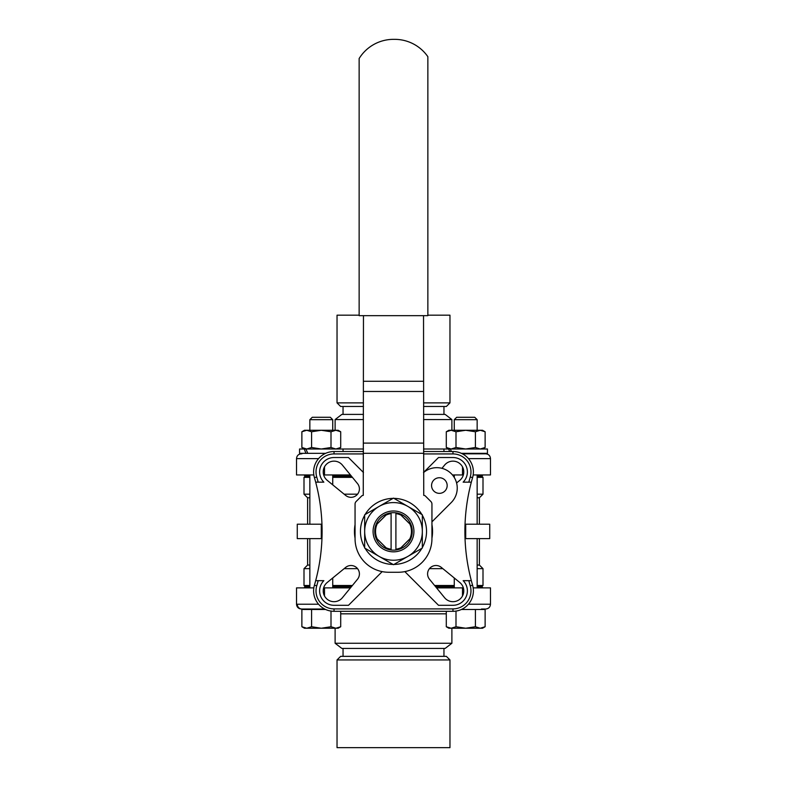 <?xml version="1.0" encoding="UTF-8"?>
<svg xmlns="http://www.w3.org/2000/svg" width="787" height="787" viewBox="0 0 787 787"><rect width="100%" height="100%" fill="white"/><g stroke="black" fill="none" stroke-linecap="round" stroke-linejoin="round"><path stroke-width="1.18" d="M423.534 472.495L438.497 457.532L452.968 457.532A14.412 14.412 0 0 1 463.14 482.156L471.324 482.156A192.215 192.215 0 0 0 471.324 580.668L463.14 580.668A14.412 14.412 0 0 1 452.968 605.292L438.526 605.292L404.843 571.618M363.466 451.531L334.032 451.531A20.423 20.423 0 0 0 314.426 477.66A192.215 192.215 0 0 1 315.676 482.156L323.86 482.156A14.412 14.412 0 0 1 334.032 457.532L348.474 457.532L363.466 472.525M459.805 582.508A10.811 10.811 0 0 1 460.611 598.523A10.811 10.811 0 0 1 444.596 597.717L429.466 579.212A8.411 8.411 0 0 1 441.291 567.378L459.805 582.508M441.96 468.324L444.596 465.107A10.811 10.811 0 0 1 460.611 464.31A10.811 10.811 0 0 1 459.805 480.326L456.588 482.952M431.945 524.595A39.045 39.045 0 0 1 431.945 538.239M382.177 571.618L348.503 605.292L334.032 605.292A14.412 14.412 0 0 1 323.86 580.668L315.676 580.668A192.215 192.215 0 0 1 314.426 585.164A20.423 20.423 0 0 0 334.032 611.302L452.968 611.302A20.423 20.423 0 0 0 472.574 585.164A192.215 192.215 0 0 1 471.324 580.668M345.709 495.456L327.195 480.326A10.811 10.811 0 0 1 326.389 464.31A10.811 10.811 0 0 1 342.404 465.107L357.534 483.621A8.411 8.411 0 0 1 345.709 495.456M357.534 579.212L342.404 597.717A10.811 10.811 0 0 1 326.389 598.523A10.811 10.811 0 0 1 327.195 582.508L345.709 567.378A8.411 8.411 0 0 1 357.534 579.212M423.534 453.932L452.968 453.932A18.022 18.022 0 0 1 470.262 476.991L472.574 477.66A192.215 192.215 0 0 0 471.324 482.156A192.215 192.215 0 0 1 472.574 477.66A20.423 20.423 0 0 0 452.968 451.531L423.534 451.531M315.676 580.668A192.215 192.215 0 0 0 315.676 482.156M355.055 538.239A39.045 39.045 0 0 1 355.055 524.595M465.038 538.623L489.73 538.623L489.73 524.211L465.038 524.211M309.852 497.778L307.609 497.778L307.609 524.211M479.391 524.211L479.391 497.778L477.148 497.778M309.852 565.056L307.609 565.056L303.998 568.657L309.852 568.657M479.391 538.623L479.391 565.056L477.148 565.056M321.962 524.211L297.27 524.211L297.27 538.623L321.962 538.623M477.148 477.355L483.002 477.355L483.002 494.177L477.148 494.177M309.852 476.155L305.199 476.155L303.998 477.355L309.852 477.355M332.734 477.355L352.419 477.355M351.435 476.155L332.734 476.155M483.002 477.355L481.801 476.155L477.148 476.155M454.266 476.155L453.391 476.155M357.613 494.177L344.135 494.177M309.852 494.177L303.998 494.177L303.998 477.355M435.565 586.679L454.266 586.679M477.148 586.679L481.801 586.679L483.002 585.479L477.148 585.479M309.852 585.479L303.998 585.479L305.199 586.679L309.852 586.679M332.734 586.679L351.435 586.679M352.419 585.479L332.734 585.479M454.266 585.479L434.581 585.479M344.135 568.657L357.613 568.657M429.387 568.657L442.865 568.657M477.148 568.657L483.002 568.657L483.002 585.479M363.466 414.405L341.843 414.405L335.114 419.569L363.466 419.569M423.534 419.569L451.886 419.569L445.157 414.405L423.534 414.405M323.654 474.954L350.451 474.954M318.568 458.614L296.522 458.614L296.522 474.954L313.836 474.954M452.456 474.954L463.346 474.954M473.164 474.954L490.478 474.954L490.478 458.614L490.478 474.954M485.077 453.804L462.343 453.804L485.077 453.804M301.323 453.804C298.411 454.089 296.807 455.693 296.522 458.614C296.807 455.693 298.411 454.089 301.323 453.804L301.923 453.804M335.114 419.569L335.114 430.263M335.114 643.264L341.843 648.419L445.157 648.419L451.886 643.264L335.114 643.264L335.114 628.242M463.346 587.879L436.549 587.879M468.432 604.219L490.478 604.219L490.478 587.879L473.164 587.879M350.451 587.879L323.654 587.879M313.836 587.879L296.522 587.879L296.522 604.219C296.807 607.131 298.411 608.735 301.323 609.02L324.657 609.02L301.323 609.02C298.411 608.735 296.807 607.131 296.522 604.219L318.568 604.219M481.467 609.02L485.077 609.02M451.886 643.264L451.886 628.242M411.237 525.372L400.937 515.072A17.963 17.963 0 0 0 395.9 513.616L395.9 549.218A17.963 17.963 0 0 0 400.937 547.762L411.237 537.462M409.85 523.975A17.963 17.963 0 0 1 409.85 538.849M400.937 515.072L399.55 513.675A18.74 18.74 0 0 1 399.678 513.724L411.198 525.234M399.55 549.149L400.937 547.762M375.763 537.462L386.063 547.762A17.963 17.963 0 0 0 391.1 549.218L391.1 513.616A17.963 17.963 0 0 0 386.063 515.072L375.763 525.372M377.15 538.849A17.963 17.963 0 0 1 377.15 523.975M386.063 547.762L387.45 549.149M387.45 513.675L386.063 515.072M379.088 506.444L364.666 514.767L364.666 531.412A28.834 28.834 0 0 1 407.912 506.444L393.5 498.122L379.088 506.444M422.334 514.767L407.912 506.444A28.834 28.834 0 0 1 422.334 531.412L422.334 514.767M422.334 548.057L422.334 531.412A28.834 28.834 0 0 1 379.088 556.379A28.834 28.834 0 0 1 364.666 531.412L364.666 548.057L393.5 564.702L422.334 548.057M411.188 521.201A20.423 20.423 0 0 1 393.5 551.835A20.423 20.423 0 0 1 375.812 521.201A20.423 20.423 0 0 1 411.188 521.201M409.732 522.047A18.74 18.74 0 0 0 377.268 522.047A18.74 18.74 0 0 0 393.5 550.152A18.74 18.74 0 0 0 409.732 522.047M422.334 515.288A33.034 33.034 0 0 1 422.334 547.545M421.881 548.323A33.034 33.034 0 0 1 393.953 564.446M393.047 564.446A33.034 33.034 0 0 1 365.119 548.323M364.666 547.545A33.034 33.034 0 0 1 364.666 515.288M365.119 514.511A33.034 33.034 0 0 1 393.047 498.378M393.953 498.378A33.034 33.034 0 0 1 421.881 514.511M423.534 472.584A20.423 20.423 0 0 1 451.807 474.217A20.423 20.423 0 0 1 451.266 502.529L431.945 521.85M375.802 525.234L387.322 513.724M387.322 549.11L375.802 537.59M411.198 537.59L399.678 549.11M444.891 480.021A7.811 7.811 0 0 1 441.389 493.085A7.811 7.811 0 0 1 431.827 483.523A7.811 7.811 0 0 1 444.891 480.021M461.339 609.502L485.126 609.502L485.126 626.737L480.267 628.242L475.417 626.737L465.707 628.242L455.998 626.737L455.998 611.076M475.417 626.737L475.417 609.502M455.998 626.737L451.138 628.242L446.288 626.737L448.885 628.242L482.52 628.242L485.126 626.737L482.52 628.242M446.288 626.737L446.288 611.302M474.748 417.287L456.667 417.287L454.266 419.687L477.148 419.687L477.148 431.197L477.148 419.687L474.748 417.287L477.148 419.687M332.734 431.197L332.734 419.687L309.852 419.687L312.252 417.287L330.333 417.287L332.734 419.687L332.734 431.197M301.874 626.737L304.48 628.242L306.733 628.242L301.874 626.737L301.874 609.502L325.661 609.502M311.583 626.737L306.733 628.242L338.115 628.242L340.712 626.737L335.862 628.242L331.002 626.737L321.293 628.242L311.583 626.737L311.583 609.502M331.002 626.737L331.002 611.076M340.712 626.737L340.712 611.302M477.148 587.879L477.148 538.623M477.148 524.211L477.148 474.954M461.339 453.332L487.448 453.332L487.448 449.003L450.331 449.003L451.394 451.531M443.957 451.531L443.957 449.003L450.331 449.003M449.613 451.531L448.669 449.003M455.998 431.768L465.707 430.263L475.417 431.768L480.267 430.263L485.126 431.768L485.126 447.498L480.267 449.003L475.417 447.498L465.707 449.003L455.998 447.498L455.998 431.768L451.138 430.263L448.885 430.263L446.288 431.768L451.138 430.263L482.52 430.263L485.126 431.768M475.417 447.498L475.417 431.768M455.998 447.498L451.138 449.003L446.288 447.498L446.288 431.768M332.734 587.879L332.734 577.973M332.734 484.851L332.734 474.954M305.917 449.003L307.786 453.332L305.917 453.332L304.254 449.003L363.466 449.003M307.786 453.332L325.661 453.332M299.552 453.332L299.552 449.003L299.552 453.332L305.917 453.332M299.552 449.003L304.254 449.003M311.583 431.768L321.293 430.263L331.002 431.768L335.862 430.263L340.712 431.768L340.712 447.498L335.862 449.003L331.002 447.498L321.293 449.003L311.583 447.498L311.583 431.768L306.733 430.263L304.48 430.263L301.874 431.768L306.733 430.263L338.115 430.263L340.712 431.768M331.002 447.498L331.002 431.768M311.583 447.498L306.733 449.003L301.874 447.498L301.874 431.768L304.48 430.263M363.466 315.656L363.26 495.377A2.4 2.4 0 0 0 361.558 496.076L356.118 501.526A3.601 3.601 0 0 0 355.055 504.073L355.055 538.623A33.634 33.634 0 0 0 388.699 572.257L398.301 572.257A33.634 33.634 0 0 0 431.945 538.623L431.945 504.073A3.601 3.601 0 0 0 430.882 501.526L425.442 496.076A2.4 2.4 0 0 0 423.74 495.377L423.534 315.656M359.138 315.656L359.138 58.533A40.363 40.363 0 0 1 393.5 39.35L394.7 39.35A40.363 40.363 0 0 1 427.862 56.694L427.862 315.656L359.138 315.656M337.033 747.65L449.967 747.65L449.967 659.949L337.033 659.949L337.033 747.65M337.033 659.949L340.643 656.348L446.357 656.348L449.967 659.949M423.534 406.476L446.357 406.476L449.967 402.875L449.967 315.184L427.862 315.184M359.138 315.184L337.033 315.184L337.033 402.875L363.466 402.875M363.466 406.476L340.643 406.476L337.033 402.875M449.967 402.875L423.534 402.875M452.968 608.902L452.968 611.302A20.423 20.423 0 0 0 472.574 585.164L470.262 585.843A18.022 18.022 0 0 1 452.968 608.902L334.032 608.902A18.022 18.022 0 0 1 316.738 585.843L314.426 585.164M470.262 476.991A194.615 194.615 0 0 0 468.836 482.156M318.164 482.156A194.615 194.615 0 0 0 316.738 476.991A18.022 18.022 0 0 1 334.032 453.932L363.466 453.932M468.836 580.668A194.615 194.615 0 0 0 470.262 585.843M316.738 585.843A194.615 194.615 0 0 0 318.164 580.668M334.032 611.302L334.032 608.902M472.574 477.66A20.423 20.423 0 0 0 452.968 451.531L452.968 453.932M314.426 477.66L316.738 476.991M334.032 451.531L334.032 453.932M465.707 538.623L465.707 524.211M321.293 524.211L321.293 538.623M324.5 466.858L324.5 474.954M462.5 466.858L462.5 474.954M468.432 458.614L490.478 458.614C490.193 455.693 488.589 454.089 485.677 453.804C488.589 454.089 490.193 455.693 490.478 458.614M463.209 454.286A4.801 1.24 -90 0 1 463.75 453.804M323.791 454.286A4.801 1.24 -90 0 0 323.25 453.804M443.957 449.003L423.534 449.003M462.5 595.966L462.5 587.879M324.5 595.966L324.5 587.879M297.279 604.219A4.801 4.643 90 0 0 301.923 609.02M323.791 608.548A4.801 1.24 90 0 1 323.25 609.02M463.209 608.548A4.801 1.24 90 0 0 463.75 609.02M340.712 613.83L446.288 613.83M423.534 443.101L363.466 443.101M363.466 391.473L423.534 391.473M423.534 381.282L363.466 381.282M363.466 453.292L423.534 453.292M307.609 538.623L307.609 565.056M303.998 568.657L303.998 585.479M479.391 497.778L483.002 494.177M307.609 497.778L303.998 494.177M479.391 565.056L483.002 568.657M481.801 476.155L483.002 474.954M305.199 476.155L303.998 474.954M451.886 419.569L451.886 430.263M305.199 586.679L303.998 587.879M481.801 586.679L483.002 587.879M490.478 604.219C490.193 607.131 488.589 608.735 485.677 609.02C488.589 608.735 490.193 607.131 490.478 604.219M454.266 430.263L454.266 419.687M330.333 417.287L332.734 419.687M309.852 430.263L309.852 419.687M454.266 587.879L454.266 577.973M454.266 477.463L454.266 474.954M482.52 449.003L485.126 447.498M448.885 449.003L446.288 447.498M309.852 587.879L309.852 538.623M309.852 524.211L309.852 474.954M343.043 451.531L343.043 449.003M338.115 449.003L340.712 447.498M304.48 449.003L301.874 447.498L304.48 449.003M343.043 648.419L343.043 656.348M443.957 648.419L443.957 656.348M443.957 414.405L443.957 406.476M343.043 414.405L343.043 406.476"/></g></svg>
